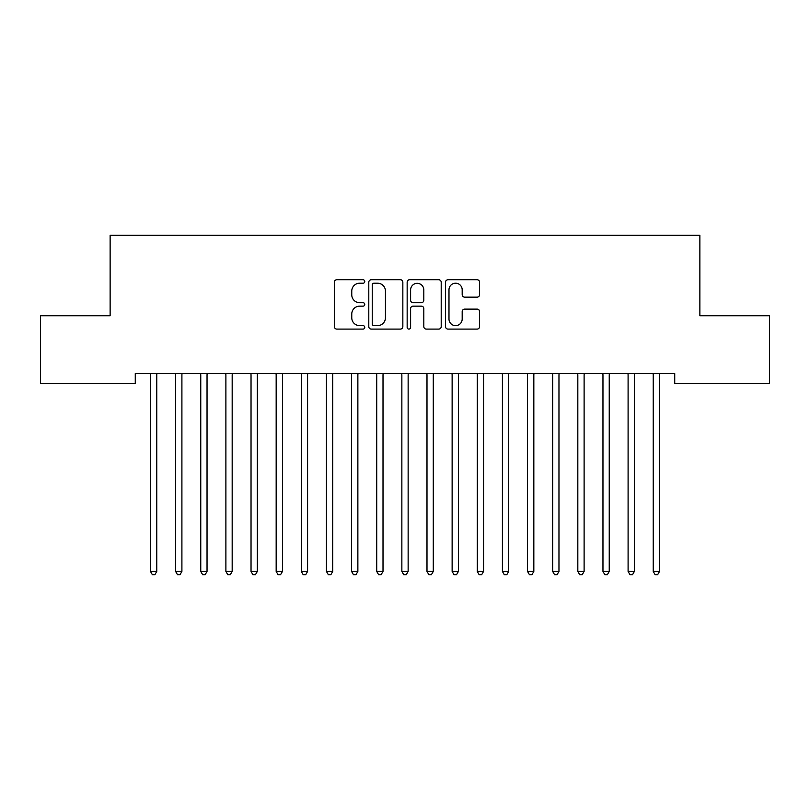 <?xml version="1.0" encoding="UTF-8"?>
<svg xmlns="http://www.w3.org/2000/svg" width="810" height="810" viewBox="0 0 810 810"><rect width="100%" height="100%" fill="white"/><g stroke="black" fill="none" stroke-linecap="round" stroke-linejoin="round"><path stroke-width="1.21" d="M364.783 281.475A1.731 1.731 0 0 0 363.052 279.744L336.839 279.744A2.47 2.47 0 0 0 334.368 282.214L334.368 326.632A2.47 2.47 0 0 0 336.839 329.093L363.052 329.093A1.731 1.731 0 0 0 364.783 327.372A1.731 1.731 0 0 0 363.052 325.64L359.66 325.64A7.897 7.897 0 0 1 351.763 317.743L351.763 314.047A7.897 7.897 0 0 1 359.66 306.15L363.052 306.15A1.731 1.731 0 0 0 364.783 304.418A1.731 1.731 0 0 0 363.052 302.697L359.66 302.697A7.897 7.897 0 0 1 351.763 294.8L351.763 291.104A7.897 7.897 0 0 1 359.66 283.206L363.052 283.206A1.731 1.731 0 0 0 364.783 281.475M477.11 297.149A2.47 2.47 0 0 0 479.581 294.678L479.581 282.214A2.47 2.47 0 0 0 477.11 279.744L447.991 279.744A2.47 2.47 0 0 0 445.53 282.214L445.53 326.632A2.47 2.47 0 0 0 447.991 329.093L477.11 329.093A2.47 2.47 0 0 0 479.581 326.632L479.581 311.577A2.47 2.47 0 0 0 477.11 309.116L464.646 309.116A2.47 2.47 0 0 0 462.186 311.577L462.186 319.039A6.601 6.601 0 0 1 455.584 325.64A6.601 6.601 0 0 1 448.983 319.039L448.983 289.808A6.601 6.601 0 0 1 455.584 283.206A6.601 6.601 0 0 1 462.186 289.808L462.186 294.678A2.47 2.47 0 0 0 464.646 297.149L477.11 297.149M674.73 373.552L135.27 373.552L135.27 383.606L40.5 383.606L40.5 315.738L110.13 315.738L110.13 235.295L699.87 235.295L699.87 315.738L769.5 315.738L769.5 383.606L674.73 383.606L674.73 373.552M402.843 282.214A2.47 2.47 0 0 0 400.373 279.744L371.253 279.744A2.47 2.47 0 0 0 368.793 282.214L368.793 326.632A2.47 2.47 0 0 0 371.253 329.093L400.373 329.093A2.47 2.47 0 0 0 402.843 326.632L402.843 282.214M409.627 279.744L438.747 279.744A2.47 2.47 0 0 1 441.207 282.214L441.207 326.632A2.47 2.47 0 0 1 438.747 329.093L426.283 329.093A2.47 2.47 0 0 1 423.812 326.632L423.812 308.62A2.47 2.47 0 0 0 421.352 306.15L413.08 306.15A2.47 2.47 0 0 0 410.609 308.62L410.609 327.372A1.731 1.731 0 0 1 408.888 329.093A1.731 1.731 0 0 1 407.157 327.372L407.157 282.214A2.47 2.47 0 0 1 409.627 279.744M373.967 283.206A1.731 1.731 0 0 0 372.246 284.928L372.246 323.919A1.731 1.731 0 0 0 373.967 325.64L377.551 325.64A7.897 7.897 0 0 0 385.449 317.743L385.449 291.104A7.897 7.897 0 0 0 377.551 283.206L373.967 283.206M423.812 289.929A6.601 6.601 0 0 0 417.211 283.328A6.601 6.601 0 0 0 410.609 289.929L410.609 300.226A2.47 2.47 0 0 0 413.08 302.697L421.352 302.697A2.47 2.47 0 0 0 423.812 300.226L423.812 289.929M150.144 373.552L150.296 373.916A2.511 2.511 0 0 1 150.478 374.858L150.478 571.435L156.765 571.435L156.765 374.858A2.511 2.511 0 0 1 156.948 373.916L157.089 373.552M156.765 571.435L154.882 574.705L152.361 574.705L150.478 571.435M175.284 373.552L175.436 373.916A2.511 2.511 0 0 1 175.618 374.858L175.618 571.435L181.906 571.435L181.906 374.858A2.511 2.511 0 0 1 182.078 373.916L182.23 373.552M181.906 571.435L180.012 574.705L177.501 574.705L175.618 571.435M200.424 373.552L200.576 373.916A2.511 2.511 0 0 1 200.758 374.858L200.758 571.435L207.036 571.435L207.036 374.858A2.511 2.511 0 0 1 207.218 373.916L207.37 373.552M207.036 571.435L205.153 574.705L202.642 574.705L200.758 571.435M225.565 373.552L225.706 373.916A2.511 2.511 0 0 1 225.889 374.858L225.889 571.435L232.176 571.435L232.176 374.858A2.511 2.511 0 0 1 232.359 373.916L232.51 373.552M232.176 571.435L230.293 574.705L227.782 574.705L225.889 571.435M250.695 373.552L250.847 373.916A2.511 2.511 0 0 1 251.029 374.858L251.029 571.435L257.317 571.435L257.317 374.858A2.511 2.511 0 0 1 257.499 373.916L257.641 373.552M257.317 571.435L255.433 574.705L252.912 574.705L251.029 571.435M275.835 373.552L275.987 373.916A2.511 2.511 0 0 1 276.169 374.858L276.169 571.435L282.457 571.435L282.457 374.858A2.511 2.511 0 0 1 282.639 373.916L282.781 373.552M282.457 571.435L280.564 574.705L278.053 574.705L276.169 571.435M300.976 373.552L301.128 373.916A2.511 2.511 0 0 1 301.31 374.858L301.31 571.435L307.587 571.435L307.587 374.858A2.511 2.511 0 0 1 307.77 373.916L307.921 373.552M307.587 571.435L305.704 574.705L303.193 574.705L301.31 571.435M326.116 373.552L326.258 373.916A2.511 2.511 0 0 1 326.44 374.858L326.44 571.435L332.728 571.435L332.728 374.858A2.511 2.511 0 0 1 332.91 373.916L333.062 373.552M332.728 571.435L330.844 574.705L328.333 574.705L326.44 571.435M351.257 373.552L351.398 373.916A2.511 2.511 0 0 1 351.58 374.858L351.58 571.435L357.868 571.435L357.868 374.858A2.511 2.511 0 0 1 358.05 373.916L358.192 373.552M357.868 571.435L355.985 574.705L353.464 574.705L351.58 571.435M376.387 373.552L376.539 373.916A2.511 2.511 0 0 1 376.721 374.858L376.721 571.435L383.008 571.435L383.008 374.858A2.511 2.511 0 0 1 383.191 373.916L383.332 373.552M383.008 571.435L381.115 574.705L378.604 574.705L376.721 571.435M401.527 373.552L401.679 373.916A2.511 2.511 0 0 1 401.861 374.858L401.861 571.435L408.139 571.435L408.139 374.858A2.511 2.511 0 0 1 408.321 373.916L408.473 373.552M408.139 571.435L406.255 574.705L403.744 574.705L401.861 571.435M426.667 373.552L426.809 373.916A2.511 2.511 0 0 1 426.992 374.858L426.992 571.435L433.279 571.435L433.279 374.858A2.511 2.511 0 0 1 433.461 373.916L433.613 373.552M433.279 571.435L431.396 574.705L428.885 574.705L426.992 571.435M451.808 373.552L451.95 373.916A2.511 2.511 0 0 1 452.132 374.858L452.132 571.435L458.419 571.435L458.419 374.858A2.511 2.511 0 0 1 458.602 373.916L458.743 373.552M458.419 571.435L456.536 574.705L454.015 574.705L452.132 571.435M476.938 373.552L477.09 373.916A2.511 2.511 0 0 1 477.272 374.858L477.272 571.435L483.56 571.435L483.56 374.858A2.511 2.511 0 0 1 483.742 373.916L483.884 373.552M483.56 571.435L481.666 574.705L479.155 574.705L477.272 571.435M502.078 373.552L502.23 373.916A2.511 2.511 0 0 1 502.413 374.858L502.413 571.435L508.69 571.435L508.69 374.858A2.511 2.511 0 0 1 508.872 373.916L509.024 373.552M508.69 571.435L506.807 574.705L504.296 574.705L502.413 571.435M527.219 373.552L527.361 373.916A2.511 2.511 0 0 1 527.543 374.858L527.543 571.435L533.831 571.435L533.831 374.858A2.511 2.511 0 0 1 534.013 373.916L534.165 373.552M533.831 571.435L531.947 574.705L529.436 574.705L527.543 571.435M552.359 373.552L552.501 373.916A2.511 2.511 0 0 1 552.683 374.858L552.683 571.435L558.971 571.435L558.971 374.858A2.511 2.511 0 0 1 559.153 373.916L559.305 373.552M558.971 571.435L557.088 574.705L554.567 574.705L552.683 571.435M577.49 373.552L577.641 373.916A2.511 2.511 0 0 1 577.824 374.858L577.824 571.435L584.111 571.435L584.111 374.858A2.511 2.511 0 0 1 584.293 373.916L584.435 373.552M584.111 571.435L582.218 574.705L579.707 574.705L577.824 571.435M602.63 373.552L602.782 373.916A2.511 2.511 0 0 1 602.964 374.858L602.964 571.435L609.241 571.435L609.241 374.858A2.511 2.511 0 0 1 609.424 373.916L609.576 373.552M609.241 571.435L607.358 574.705L604.847 574.705L602.964 571.435M627.77 373.552L627.922 373.916A2.511 2.511 0 0 1 628.094 374.858L628.094 571.435L634.382 571.435L634.382 374.858A2.511 2.511 0 0 1 634.564 373.916L634.716 373.552M634.382 571.435L632.499 574.705L629.988 574.705L628.094 571.435M652.911 373.552L653.052 373.916A2.511 2.511 0 0 1 653.235 374.858L653.235 571.435L659.522 571.435L659.522 374.858A2.511 2.511 0 0 1 659.704 373.916L659.856 373.552M659.522 571.435L657.639 574.705L655.118 574.705L653.235 571.435"/></g></svg>
